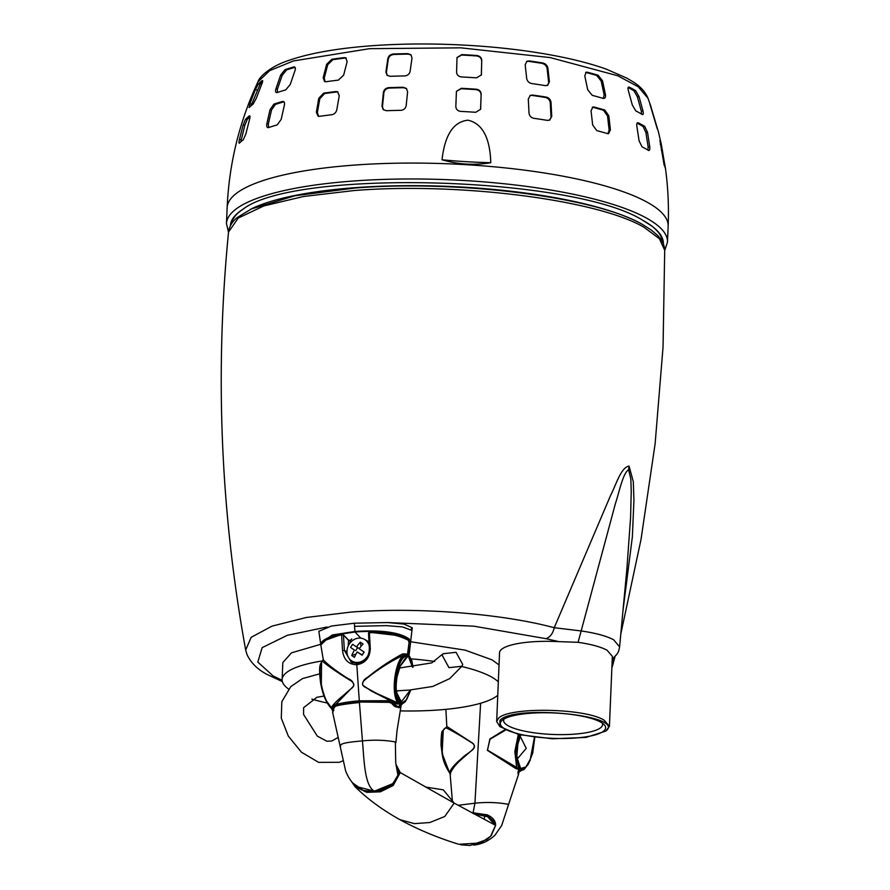<?xml version="1.0" encoding="UTF-8"?>
<svg xmlns="http://www.w3.org/2000/svg" width="890" height="890" viewBox="0 0 890 890"><rect width="100%" height="100%" fill="white"/><g stroke="black" fill="none" stroke-linecap="round" stroke-linejoin="round"><path stroke-width="1.33" d="M250.646 209.161L295.024 195.733L354.887 188.046C458.228 179.635 596.122 197.102 642.491 224.48L651.113 229.92L657.254 235.116C661.982 239.744 664.474 244.806 664.708 250.279L663.039 347.133L655.129 443.665L641.023 539.44L620.797 634.047M612.12 661.949L613.255 658.099M623.033 610.117L632.378 536.748L633.936 499.935L633.302 481.646L629.041 466.071C620.742 467.617 616.158 484.794 610.551 495.507L554.236 627.717C552.835 633.691 550.042 637.34 545.87 638.653L473.747 626.16L387.317 622.544M252.426 208.338L253.561 207.815A215.18 51.831 2.4 0 1 355.444 187.645A215.18 51.831 2.4 0 1 641.401 223.868A215.18 51.831 2.4 0 1 641.801 224.091L642.892 224.703M629.041 466.071L628.629 469.764C622.933 473.08 619.562 491.024 615.435 503.506L581.159 630.954L554.236 627.717C501.237 613.455 417.099 606.969 351.216 612.064L306.338 617.482L272.006 626.137L251.191 637.296L245.673 650.011C220.475 511.617 214.768 372.276 228.541 232.001L238.264 218.05L263.885 205.913L303.468 196.501L353.964 190.56C458.205 182.083 597.29 199.694 644.06 227.306L659.401 238.72L664.708 250.279M609.428 726.24L612.353 656.331L607.024 650.201C600.794 646.852 591.138 644.227 578.066 642.313L581.159 630.954C595.822 633.09 606.646 636.038 613.633 639.788L619.596 646.841L626.916 568.61L630.587 517.457L631.232 491.514L630.843 479.187L628.629 469.764M615.057 656.442L612.665 665.397L612.732 658.511M499.045 664.897L491.959 659.813L465.092 650.123L410.479 641.712M320.789 644.271L291.508 652.826L282.831 662.538L282.119 679.56A109.848 26.455 2.4 0 1 322.369 660.925M578.066 642.313L558.898 641.634A56.426 13.595 -177.6 0 0 499.546 652.737L496.665 721.556L498.289 718.519C507.745 706.727 584.964 707.951 604.087 720.166L609.428 726.285L606.034 730.857C626.104 715.337 513.419 704.212 499.924 720.388L499.924 726.674L519.048 734.617L552.423 738.789L586.032 737.421L605.756 731.113M461.732 666.499A109.848 26.455 2.4 0 1 491.236 676.834A109.848 26.455 2.4 0 1 498.322 681.918M497.766 695.301A109.848 26.455 2.4 0 1 400.244 710.899M327.175 703A109.848 26.455 2.4 0 1 311.856 699.128M619.596 646.852C618.617 651.48 618.951 652.737 612.787 658.466L612.253 658.856M288.56 689.027A109.848 26.455 2.4 0 1 282.119 679.56M411.18 658.856A109.848 26.455 2.4 0 1 434.62 661.459M499.924 726.674L496.665 721.556M575.341 738.01A52.721 12.694 -177.6 0 0 604.132 724.616A52.721 12.694 -177.6 0 0 530.607 713.235A52.721 12.694 -177.6 0 0 502.082 720.344A52.721 12.694 -177.6 0 0 519.182 734.039A52.721 12.694 -177.6 0 0 575.341 738.01M504.074 718.975A49.529 11.926 -177.6 0 0 503.618 720.466A49.529 11.926 -177.6 0 0 508.301 725.84A49.529 11.926 -177.6 0 0 574.117 734.172A49.529 11.926 -177.6 0 0 602.597 724.616A49.529 11.926 -177.6 0 0 602.252 723.081M462.722 664.463L461.888 666.254L448.961 667.656L442.297 655.496L443.12 653.716L456.058 652.303L462.722 664.463M369.005 642.191A12.538 10.969 -61 0 0 367.047 640.767L364.388 639.298A12.538 10.969 119 0 1 369.183 645.439M368.738 653.805A12.538 10.969 119 0 1 367.414 656.408A12.538 10.969 119 0 1 357.802 662.427A12.538 10.969 119 0 1 352.24 661.237A12.538 10.969 119 0 1 349.225 644.126A12.538 10.969 119 0 1 358.826 638.108A12.538 10.969 119 0 1 364.388 639.298M354.454 650.101A23.363 11.303 -56 0 0 351.728 655.496A23.073 10.836 16.9 0 0 354.454 657.332A23.363 11.303 124 0 1 357.179 651.947A23.363 0.879 -147.2 0 0 362.13 655.218L364.166 652.058A23.363 0.879 32.8 0 1 359.215 648.788A23.363 11.303 124 0 1 363.053 644.015A23.073 9.345 -131.8 0 0 360.328 642.168A23.363 11.303 -56 0 0 356.49 646.941A23.363 0.879 32.8 0 1 352.663 644.293A23.073 19.758 126.4 0 0 351.583 645.84A23.073 19.758 126.4 0 0 350.616 647.453A23.363 0.879 -147.2 0 0 354.454 650.101L350.616 647.453M352.24 661.237L354.899 662.705A12.538 10.969 -61 0 0 356.757 663.495M356.49 646.941L359.393 648.554M360.984 646.429L360.328 642.168M351.728 655.496L356.011 654.039M357.179 651.947L362.163 654.929L364.055 651.992M357.658 647.597L355.733 650.59M396.117 765.511L399.065 774.667L393.447 783.89L374.545 791.766L374.378 791.165C364.31 785.714 364.11 758.97 362.441 740.892C353.174 741.759 339.034 742.939 340.647 745.987M396.384 766.568L398.019 775.835L392.701 783.678L374.378 791.165L356.946 786.66C352.418 783.612 348.646 778.394 345.654 771.018L332.604 712.289L334.173 707.127L335.675 705.781C341.115 704.19 349.08 702.933 359.582 701.999M396.595 767.135L395.716 762.741L395.36 741.948C385.081 740.057 374.111 739.701 362.441 740.892L359.415 702.522C346.221 703.879 338.222 705.136 335.43 706.304L334.217 707.361L332.916 711.6M320.812 644.048L320.567 643.203L332.315 634.959L354.832 631.488C371.486 630.343 397.396 630.22 409.378 639.187L407.965 654.628L408.588 655.307L407.943 655.007L409.044 655.463L411.936 630.454L402.525 626.916L386.449 625.625L354.554 626.337L354.387 623.211L331.458 626.026L318.843 631.299L320.567 643.203M355.01 786.604L351.717 781.798L355.021 786.627L366.847 792.334L380.408 791.822L393.202 785.458L400.278 772.576L454.167 803.103L444.778 816.486L429.848 822.527L414.362 823.628L399.877 819.657C382.177 809.778 367.225 798.775 355.021 786.627M425.587 787.06L443.32 789.831L454.167 803.103L495.585 825.364L487.375 814.862L471.355 812.526M352.874 783.089L364.01 790.954L378.117 791.51L391.789 785.581L399.476 772.487L400.278 772.576L395.905 764.31M399.877 819.657C417.911 829.524 437.557 837.735 458.795 844.287L480.756 842.93L490.601 836.266L495.585 825.364L454.167 803.103L400.278 772.576M494.918 825.019L488.855 816.998L473.78 813.838M395.905 742.616L397.029 730.612L401.19 705.102L402.18 704.035L400.333 703.545L401.134 705.058L400.856 704.201L399.243 707.75L394.415 706.226L391.4 703.144L389.019 702.355L359.649 702.01C350.159 702.777 342.227 704.035 335.853 705.77L335.43 706.304M473.547 845.066L473.602 845.055C481.212 844.454 488.321 841.184 494.918 835.254L501.715 825.442L508.379 805.027L507.845 804.249C497.577 802.357 486.596 802.001 474.937 803.181L473.18 812.425M484.149 819.379L484.917 815.362M458.183 805.317L474.937 803.181L480.611 703.245M518.002 772.008L518.736 771.864L518.547 774.333L508.379 805.027M354.387 623.211L387.45 622.555L403.971 624.068L412.293 627.761L411.102 629.208M321.001 643.248L333.116 635.304L354.999 632L354.554 626.337M333.906 710.409L333.294 710.732M334.807 707.049L334.217 707.361M407.965 654.628L407.22 654.506M409.378 639.187L408.922 640.933L409.667 641.045M408.165 639.688L408.822 639.643C397.441 630.832 371.33 630.776 354.999 632L360.795 638.141M359.649 702.01L389.019 701.854L391.4 703.144M394.415 706.226L391.489 702.866M395.828 706.971L394.426 705.948M399.243 707.75L395.638 706.46M400.533 706.248L398.876 707.216M400.311 703.601L400.856 704.201M450.585 774.089L449.406 772.398L450.373 773.354C452.432 768.504 456.359 763.642 462.144 758.781L470.543 751.405C475.026 748.501 475.638 745.687 472.368 742.939L446.969 726.552L445.946 727.798M504.641 729.867L489.867 738.989L487.453 750.415L515.766 768.537L518.558 769.383L518.247 774.767M410.424 690.006L401.245 701.976L400.978 703.656L406.574 699.729L410.78 689.984M412.949 667.166L407.943 655.007L407.297 654.995C396.384 655.007 390.209 697.437 400.255 703.467L397.941 702.933C390.732 693.911 394.849 662.127 403.393 655.185C389.776 661.76 376.904 670.025 364.789 679.96C361.195 683.231 361.874 685.934 366.814 688.048L376.837 693.488L397.941 702.933L397.163 704.001L389.575 700.697L359.293 700.831C349.57 701.598 341.437 702.9 334.885 704.735L332.092 708.796L331.036 707.873L332.137 708.663M446.969 726.552L442.608 730.901C441.663 730.935 441.128 735.719 441.028 745.264C442.464 754.353 441.629 760.705 450.084 773.655L450.084 773.666M449.406 772.398C451.664 767.836 455.858 763.119 461.977 758.247C464.836 754.197 479.632 748.223 472.223 743.05C459.852 735.185 451.052 730.111 445.846 727.809C438.459 730.245 440.517 758.859 449.406 772.398M518.347 773.71L517.902 773.132M515.766 768.537L516.678 767.447L518.558 769.383M505.364 730.212L490.079 739.167L487.397 750.081L516.678 767.447L514.821 751.549L518.292 734.439M407.22 655.085L407.932 655.196L412.482 667.211M399.543 667.022L407.787 656.331L407.064 656.219M443.253 730.223L442.13 753.507L449.606 772.921M518.714 769.06L515.699 753.374L519.337 734.684M396.562 691.575L398.008 690.762M400.689 700.13L400.589 701.854L401.245 701.976L396.94 692.965M520.005 734.828L516.044 752.54L519.226 767.314L518.558 769.016M518.992 767.425L516.879 755.477L517.869 744.129L520.772 735.006M534.812 737.343L532.754 752.907L528.46 764.009L523.832 769.672L520.461 770.785L519.437 769.472L525.044 768.337L530.073 760.483L534.723 737.332M518.736 771.864L519.259 769.984L519.326 771.652L521.017 770.796M534.434 737.287L530.329 759.148L525.912 766.991L520.661 768.459L519.894 767.792L518.058 771.608M519.326 771.652L520.461 770.785L519.326 771.652M517.402 758.836L526.235 748.345L520.227 736.386M520.661 768.459L517.891 760.249M519.437 766.613L518.036 760.383M333.082 711.944L331.492 708.462C326.319 703.378 322.67 694.779 320.567 682.652C318.164 663.918 320.789 663.595 322.592 660.747L323.315 659.824L320.823 644.961L327.553 638.464L341.593 634.793L342.528 650.523L344.374 650.423L351.328 662.238L357.124 663.517M343.062 634.637L341.593 634.793L343.451 635.06L344.374 650.423L346.966 651.825M322.347 661.159C316.651 667.522 322.18 699.206 331.036 707.873C333.149 704.546 337.021 700.586 342.617 696.013L350.404 689.26C354.643 686.446 354.899 683.676 351.161 680.961C337.955 672.896 328.354 666.287 322.347 661.159M331.926 708.429L325.673 699.829L321.279 686.034L321.601 662.316M332.849 707.773L333.839 706.438L332.849 707.773L332.982 711.911M332.537 710.821L332.793 708.874M333.995 705.425L335.263 705.169L334.885 704.735M323.315 659.824C328.31 665.064 336.62 671.36 348.235 678.725C351.861 680.116 353.697 682.497 353.753 685.879L334.929 705.269M342.528 650.523C343.707 659.724 348.468 664.463 356.812 664.73L359.293 700.831L360.628 701.943M368.616 633.202L369.595 632.301C384.858 631.811 397.752 634.359 408.254 639.932L409.055 642.469L407.42 655.018M351.316 662.227L357.391 663.495L356.812 664.73C365.389 663.217 369.873 657.799 370.284 648.476L369.395 632.745C384.703 632.245 397.774 634.793 408.61 640.411L408.254 639.932L408.61 640.411M391.3 701.198L371.319 691.007L362.775 685.222C362.297 681.862 363.932 679.226 367.659 677.29C378.662 668.268 390.276 660.491 402.48 653.983L403.393 655.185L407.286 654.995C407.687 654.117 406.085 653.772 402.48 653.983M387.195 701.732L392.379 701.821L396.784 706.082L399.065 706.627L400.2 703.645M397.163 704.001L400.088 703.979M348.235 645.929L348.468 640.277L350.115 640.856L350.026 643.003M348.468 640.277L343.451 635.06M351.539 639.154L350.115 640.856L351.784 638.998M348.079 639.865L350.115 640.856M333.872 707.984L333.16 708.04L333.639 708.785M383.345 701.576L390.031 701.209M392.145 702.132L394.404 703.234M392.601 703.656L394.96 704.29M393.313 704.379L394.582 704.29L396.784 706.082M400.022 703.478L399.844 705.993L398.865 707.094L396.317 706.549M397.118 693.421L399.666 701.453C390.588 694.601 397.541 654.64 407.331 656.164L407.242 655.029M399.721 666.621L407.331 656.164M400.533 701.687L397.029 693.21L400.533 701.687L399.666 701.453M323.081 659.557L322.592 660.747M339.246 704.847L335.263 705.169C341.682 703.367 349.759 702.077 359.482 701.298L389.575 700.697M370.284 648.476L369.483 648.565L370.284 648.476M648.421 150.365A216.059 52.043 -177.6 0 0 642.035 146.828L639.098 140.854L636.884 126.48C636.506 123.654 636.984 122.453 638.341 122.853A210.852 50.786 2.4 0 1 644.727 126.391L647.531 132.365L649.745 146.75C650.023 149.587 649.578 150.788 648.421 150.365L648.921 150.51M642.191 114.454A207.492 49.974 -177.6 0 0 635.805 110.916L632.312 104.987L628.396 90.736C627.661 87.977 627.962 86.775 629.286 87.153A199.16 47.971 2.4 0 1 635.671 90.691L639.042 96.632L642.958 110.883C643.57 113.675 643.325 114.866 642.191 114.454L642.669 114.599M660.258 144.224L661.292 144.236L665.453 168.655A216.059 52.043 -177.6 0 0 664.107 164.984L659.946 140.576A210.852 50.786 2.4 0 1 661.292 144.236L658.355 131.598A207.492 49.974 -177.6 0 0 657.109 128.349L649.834 103.885A199.16 47.971 2.4 0 1 650.757 106.021A199.16 47.971 2.4 0 1 651.18 107.557L657.799 129.862M400.845 110.338A216.059 52.043 -177.6 0 0 386.327 110.705L383.212 109.603L381.988 106.233L383.412 92.404C383.968 89.645 385.737 88.054 388.707 87.654A210.852 50.786 2.4 0 1 403.226 87.276L406.385 88.433L407.609 91.781L406.174 105.61C405.64 108.413 403.86 109.993 400.845 110.338M404.605 75.939A207.492 49.974 -177.6 0 0 390.098 76.306L387.017 75.249L385.915 71.99L387.829 58.618C388.441 55.981 390.265 54.446 393.291 54.012A199.16 47.971 2.4 0 1 407.798 53.645L410.924 54.757L412.014 57.995L410.101 71.367C409.5 74.048 407.676 75.572 404.605 75.939M475.705 112.296A216.059 52.043 -177.6 0 0 460.72 111.395C457.671 110.95 456.047 109.325 455.836 106.5L456.425 91.336L461.298 88.31A210.852 50.786 2.4 0 1 476.284 89.211C479.321 89.723 480.945 91.359 481.156 94.151L480.555 109.325L475.705 112.296M476.506 77.853A207.492 49.974 -177.6 0 0 461.521 76.952C458.439 76.484 456.793 74.905 456.592 72.201L457.004 57.516L461.843 54.602A199.16 47.971 2.4 0 1 476.818 55.503C479.899 56.037 481.546 57.639 481.746 60.286L481.323 74.983L476.506 77.853M547.45 120.384A216.059 52.043 -177.6 0 0 533.811 118.314C530.974 117.625 529.372 115.856 529.005 112.986L528.304 99.024L530.295 95.375L532.643 95.052A210.852 50.786 2.4 0 1 546.282 97.11C549.041 97.855 550.621 99.636 551.032 102.472L551.733 116.423L549.731 120.083L547.45 120.384M545.381 85.629A207.492 49.974 -177.6 0 0 531.742 83.571C528.86 82.859 527.169 81.124 526.669 78.365L525.178 64.781L526.947 61.243L529.261 60.932A199.16 47.971 2.4 0 1 542.9 63.001C545.703 63.769 547.372 65.515 547.906 68.23L549.408 81.802L547.628 85.351L545.381 85.629M602.919 98.345A207.492 49.974 -177.6 0 0 592.273 95.364L587.7 89.757L584.786 75.884L586.243 72.179L587.411 72.235A199.16 47.971 2.4 0 1 598.069 75.216L602.541 80.845L605.456 94.718C605.823 97.444 604.977 98.657 602.919 98.345L604.021 98.423M607.436 133.6A216.059 52.043 -177.6 0 0 596.778 130.619L592.651 124.923L591.049 110.772L592.929 106.989L594.131 107.045A210.852 50.786 2.4 0 1 604.788 110.026L608.816 115.745L610.406 129.884L608.56 133.667L607.436 133.6M442.019 159.777C443.843 144.169 448.872 122.186 467.984 120.195C486.875 124.478 490.29 146.995 490.779 162.703C474.581 165.495 458.328 164.528 442.019 159.777A160.89 38.748 2.4 0 0 490.779 162.703M338.356 80.122A207.492 49.974 -177.6 0 0 326.063 81.724L324.583 81.591L323.159 77.775L326.652 64.28L331.87 59.241A199.16 47.971 2.4 0 1 344.163 57.639L345.721 57.794L347.145 61.61L343.662 75.105L338.356 80.122M331.903 114.721A216.059 52.043 -177.6 0 0 319.599 116.323L318.097 116.167L316.351 112.24L318.765 98.334L323.615 93.15A210.852 50.786 2.4 0 1 335.908 91.548L337.488 91.715L339.257 95.664L336.843 109.57C336.164 112.407 334.518 114.12 331.903 114.721M277.146 92.538C275.577 92.794 275.166 91.559 275.911 88.855L280.628 75.116L285 69.642A199.16 47.971 2.4 0 1 293.6 67.006C295.347 66.806 295.803 68.052 294.946 70.722L290.24 84.461L285.746 89.901A207.492 49.974 -177.6 0 0 277.146 92.538L276.434 92.605M294.979 67.295L294.39 66.95M268.591 127.559C267 127.826 266.41 126.558 266.844 123.766L270.026 109.704L273.875 104.13A210.852 50.786 2.4 0 1 282.475 101.493C284.255 101.271 284.878 102.55 284.344 105.309L281.173 119.371L277.19 124.923A216.059 52.043 -177.6 0 0 268.591 127.559L267.857 127.626M270.026 109.704L271.506 110.015L275.366 104.442A209.039 50.352 -177.6 0 1 283.954 101.805L283.298 101.449M249.256 107.456L249.856 103.885L255.297 89.79L258.322 83.972A199.16 47.971 2.4 0 1 262.183 80.612C262.962 80.278 262.806 81.468 261.727 84.205L256.287 98.289L253.116 104.108A207.492 49.974 -177.6 0 0 249.256 107.456L249.033 107.59M239.455 143.079C238.843 143.479 238.843 142.267 239.443 139.441L243.081 125.167L245.495 119.282A210.852 50.786 2.4 0 1 249.356 115.923C250.168 115.555 250.224 116.779 249.512 119.572L245.874 133.856L243.315 139.73A216.059 52.043 -177.6 0 0 239.455 143.079L239.21 143.212M662.405 241.88A215.68 51.954 -177.6 0 0 651.569 225.871M243.682 208.772A215.68 51.954 -177.6 0 0 231.545 223.824M647.942 150.076L648.12 146.872L649.745 146.75M647.531 132.365L645.895 132.488L648.12 146.872M645.895 132.488L643.092 126.514A209.039 50.352 -177.6 0 0 637.095 123.176M641.556 114.076L641.29 111.005L642.958 110.883M639.042 96.632L637.351 96.754L641.29 111.005M637.351 96.754L633.98 90.813A197.291 47.526 -177.6 0 0 628.129 87.554M250.001 116.968A209.039 50.352 -177.6 0 0 247.242 119.46L244.817 125.345L240.778 141.81M262.506 81.98A197.291 47.526 -177.6 0 0 260.136 84.161L251.069 105.754M271.506 110.015L268.313 124.077L268.669 127.537M295.035 67.351A197.291 47.526 -177.6 0 0 286.536 69.965L282.152 75.427L277.424 89.167L277.324 92.482M337.989 91.97L336.954 91.937A209.039 50.352 -177.6 0 0 324.661 93.539L319.799 98.723L317.374 112.629L318.642 116.312M346.221 58.061L345.242 58.05A197.291 47.526 -177.6 0 0 332.949 59.652L327.731 64.692L324.227 78.187L325.15 81.735M406.619 88.655L403.693 87.721A209.039 50.352 -177.6 0 0 389.175 88.088C386.216 88.488 384.447 90.079 383.879 92.849L382.455 106.678L383.457 109.804M411.158 54.991L408.288 54.101A197.291 47.526 -177.6 0 0 393.781 54.468C390.755 54.902 388.941 56.437 388.318 59.074L386.394 72.435L387.272 75.461M480.478 109.537L480.811 108.002M481.156 94.151L480.656 108.424M481.001 94.574C480.8 91.792 479.176 90.157 476.128 89.645A209.039 50.352 -177.6 0 0 461.154 88.744L456.425 91.403M481.245 75.194L481.557 73.692M481.746 60.286L481.401 74.137M481.59 60.731C481.39 58.084 479.743 56.493 476.662 55.948A197.291 47.526 -177.6 0 0 461.676 55.047L456.982 57.627M549.353 120.239L551.733 116.423M551.032 102.472L550.276 102.828L550.988 116.79M550.276 102.828C549.864 100.014 548.284 98.223 545.526 97.477A209.039 50.352 -177.6 0 0 531.886 95.408L529.973 95.564M547.228 85.518L549.408 81.802M547.906 68.23L547.128 68.608L548.629 82.18M547.128 68.608C546.594 65.904 544.925 64.158 542.11 63.379A197.291 47.526 -177.6 0 0 528.471 61.31L526.591 61.455M603.32 98.434L604.154 94.985L605.456 94.718M602.541 80.845L601.217 81.112L604.154 94.985M601.217 81.112L596.745 75.483A197.291 47.526 -177.6 0 0 586.087 72.502L585.631 72.424M607.892 133.689L609.149 130.14L610.406 129.884M608.816 115.745L607.536 116L609.149 130.14M607.536 116L603.509 110.282A209.039 50.352 -177.6 0 0 592.851 107.301L592.328 107.212M327.097 626.983L287.292 635.304L262.172 647.642L257.8 662.06L273.141 675.944L282.13 680.327M545.87 638.653L558.898 641.634M374.545 791.766L362.953 790.376L353.597 783.823M399.476 772.487L396.072 765.322M495.263 825.197L486.574 815.24L472.657 813.226M472.701 813.249L486.263 815.229L495.14 825.13M400.177 704.079L399.821 706.126M400.589 701.854L400.333 703.545M519.237 767.558L518.781 769.238M352.685 662.839L349.158 658.533M341.66 634.381L322.681 641.245M333.839 706.438L334.273 705.67L336.765 705.459M356.723 663.495L354.509 662.494M647.976 98.212L638.174 86.753L617.771 75.761L550.309 57.605L460.82 47.837L369.517 48.672L293.389 60.954L269.737 70.621L257.944 81.858C259.257 76.751 270.816 66.194 288.738 60.431C309.531 53.222 337.165 48.327 371.653 45.757C406.463 43.254 442.786 43.388 480.633 46.169C506.71 48.127 531.03 51.231 553.602 55.469C573.95 59.307 591.483 63.858 606.201 69.109L627.083 78.242L634.025 82.447C640.822 86.886 645.473 92.137 647.976 98.212L650.757 106.021M665.286 167.031C668.023 186.666 668.969 206.402 668.145 226.227A220.698 53.155 -177.6 0 0 353.986 165.117A220.698 53.155 -177.6 0 0 227.139 207.737C229.064 163.715 239.332 121.752 257.944 81.858M664.719 250.502L667.478 242.113A220.698 53.155 -177.6 0 0 646.618 218.161A220.698 53.155 -177.6 0 0 353.319 181.015A220.698 53.155 -177.6 0 0 226.472 223.635L228.519 232.212M663.384 243.949A216.682 52.187 -177.6 0 0 652.025 226.216L643.136 220.52C574.284 176.309 295.369 168.622 243.204 209.072A216.682 52.187 -177.6 0 0 230.399 225.804M652.025 226.216A216.682 52.187 -177.6 0 0 643.37 220.631M643.092 126.514L644.727 126.391M633.98 90.813L635.671 90.691M664.107 164.973L664.997 164.995M662.494 150.343L661.381 150.321M241.179 139.619L239.443 139.441M243.081 125.167L244.817 125.345M247.242 119.46L245.495 119.282M251.625 104.063L249.856 103.885M255.297 89.79L257.099 89.979M260.136 84.161L258.322 83.972M268.313 124.077L266.844 123.766M275.366 104.442L273.875 104.13M277.424 89.167L275.911 88.855M280.628 75.116L282.152 75.427M286.536 69.965L285 69.642M317.374 112.629L316.351 112.24M318.765 98.334L319.799 98.723M336.954 91.937L335.908 91.548M324.661 93.539L323.615 93.15M324.227 78.187L323.159 77.775M326.652 64.28L327.731 64.692M345.242 58.05L344.163 57.639M332.949 59.652L331.87 59.241M545.526 97.477L546.282 97.11M531.886 95.408L532.643 95.052M542.11 63.379L542.9 63.001M528.471 61.31L529.261 60.932M596.745 75.483L598.069 75.216M586.087 72.502L587.411 72.235M603.509 110.282L604.788 110.026M592.851 107.301L594.131 107.045M228.541 232.001C229.242 226.561 232.134 221.732 237.252 217.505L252.404 208.349M282.353 681.573L267.801 674.798C257.933 669.825 250.98 663.028 246.931 654.406L245.673 650.011M611.875 667.778L612.665 665.397M612.787 658.466L612.187 658.989M461.888 666.254L449.684 678.636L432.774 686.446L409.344 690.084L396.428 690.863M324.082 696.036L316.907 697.282L303.59 707.717L303.568 714.459L317.307 736.097L326.897 741.225L331.681 741.047L337.989 737.51M319.621 673.83L302.444 678.614L290.774 686.624L281.83 701.721L281.285 718.13L288.282 736.041L301.41 752.183L318.609 762.363L339.279 762.307L343.084 760.794M399.132 668.078L431.728 662.894L443.12 653.716M487.375 814.862C492.926 817.476 495.674 820.992 495.619 825.408L491.191 835.677L486.908 839.548L469.998 845.5L460.553 844.777M494.851 824.974L493.75 821.414L488.855 816.998L481.357 814.472L473.836 813.861M320.567 643.225L320.812 644.082M409.044 655.463L411.825 660.647L413.049 667.155M412.293 627.761L411.936 630.454M399.02 707.239L394.637 705.892L391.667 702.755L389.019 701.843C383.812 701.387 368.983 701.32 359.593 701.999M445.868 709.352L446.836 726.796M452.487 802.168L450.084 773.655M410.868 689.984L405.339 701.654L402.013 704.124M518.236 773.277L519.259 767.38L517.969 760.427M519.749 771.04L518.18 774.033M320.823 644.961L321.913 641.723C325.428 638.508 330.869 636.25 338.245 634.948L343.362 634.748L348.379 639.966L350.293 640.477L351.494 639.098M357.246 663.473C365 662.06 369.039 657.098 369.361 648.565L368.493 633.046L369.528 632.256L399.51 635.727L408.532 640.01L409.1 642.491L407.531 655.007M396.217 692.809L397.24 693.666C397.908 694.211 394.737 693.377 397.029 676.934L400.433 665.342L398.664 666.61M407.531 655.051L399.71 666.654M227.139 207.737L226.472 223.635M668.145 226.227L667.478 242.113"/></g></svg>
